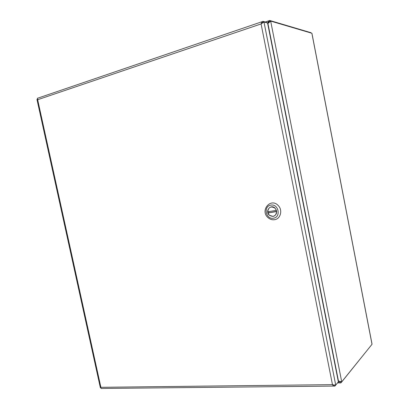 <?xml version="1.0" encoding="UTF-8"?>
<svg xmlns="http://www.w3.org/2000/svg" width="409" height="409" viewBox="0 0 409 409"><rect width="100%" height="100%" fill="white"/><g stroke="black" fill="none" stroke-linecap="round" stroke-linejoin="round"><path stroke-width="0.61" d="M267.711 23.686L270.676 21.094L311.857 33.247L312.031 33.814M371.945 343.621L372.011 344.286L341.74 381.924L338.177 380.902M311.009 32.996L310.952 32.689L269.649 20.45L268.636 20.859L267.568 23.011M338.309 381.566C339.107 382.712 339.971 383.151 340.896 382.87L371.387 345.078M269.649 20.45L269.828 21.37L268.989 21.697L267.696 23.615M340.983 381.807L338.575 381.193M270.165 21.268L269.5 21.928L270.676 21.094L341.74 381.924L340.549 381.735M269.5 21.928L269.28 22.193M267.915 23.211L267.598 23.119M338.488 381.157L338.279 381.418M339.746 381.96L340.871 381.945L341.04 382.809M100.88 387.712L100.348 387.686L100.885 387.308L332.461 384.644C333.192 385.886 334 386.362 334.884 386.07L337.665 382.732M37.393 99.055L36.958 99.418L37.664 99.724L37.413 98.298L37.781 98.114M333.892 386.081L101.539 388.468C101.115 388.698 100.895 388.31 100.885 387.308L37.664 99.724L261.085 23.926L263.979 21.984L267.578 23.011L338.371 381.868L335.723 385.109L333.35 384.889L334.874 385.094M334.787 385.089L335.017 386.009M333.35 384.889L332.461 384.644L261.085 23.926L261.995 21.723L37.408 98.298M333.821 385.14L335.636 385.109M266.622 22.74L266.545 22.362L262.936 21.324L261.995 21.723M261.694 23.461L262.358 22.567L263.427 22.352M262.491 22.48L263.12 22.265L262.936 21.324M274.531 219.699C272.159 220.022 270.012 219.352 268.089 217.695C259.608 210.62 270.712 197.189 278.284 205.62C282.931 210.18 280.528 219.035 274.531 219.699M270.845 205.139C278.57 203.462 281.326 217.276 273.463 218.202C265.794 219.756 263.064 206.177 270.845 205.139M273.11 216.453C276.924 214.822 277.619 212.097 275.196 208.273C270.865 203.575 264.572 211.126 269.321 215.236L273.11 216.453M276.648 211.535L267.931 212.992L269.337 215.216C273.437 217.47 275.876 216.249 276.648 211.535L276.673 211.53M276.407 210.344L267.69 211.811C268.514 206.99 271.009 205.819 275.175 208.293L276.433 210.333M276.658 211.351L267.931 212.992M268.677 211.642L268.897 212.644M338.483 381.152L267.905 23.333M372.011 344.286L311.857 33.247M269.828 21.37L269.122 21.611M263.979 21.984L335.723 385.109M311.944 33.374L372.042 344.122M265.277 21.999L268.641 20.854M339.848 382.885L337.543 382.916M340.753 381.986L339.879 381.996M36.974 99.505L100.338 387.65M333.933 385.181L334.736 385.171"/></g></svg>
